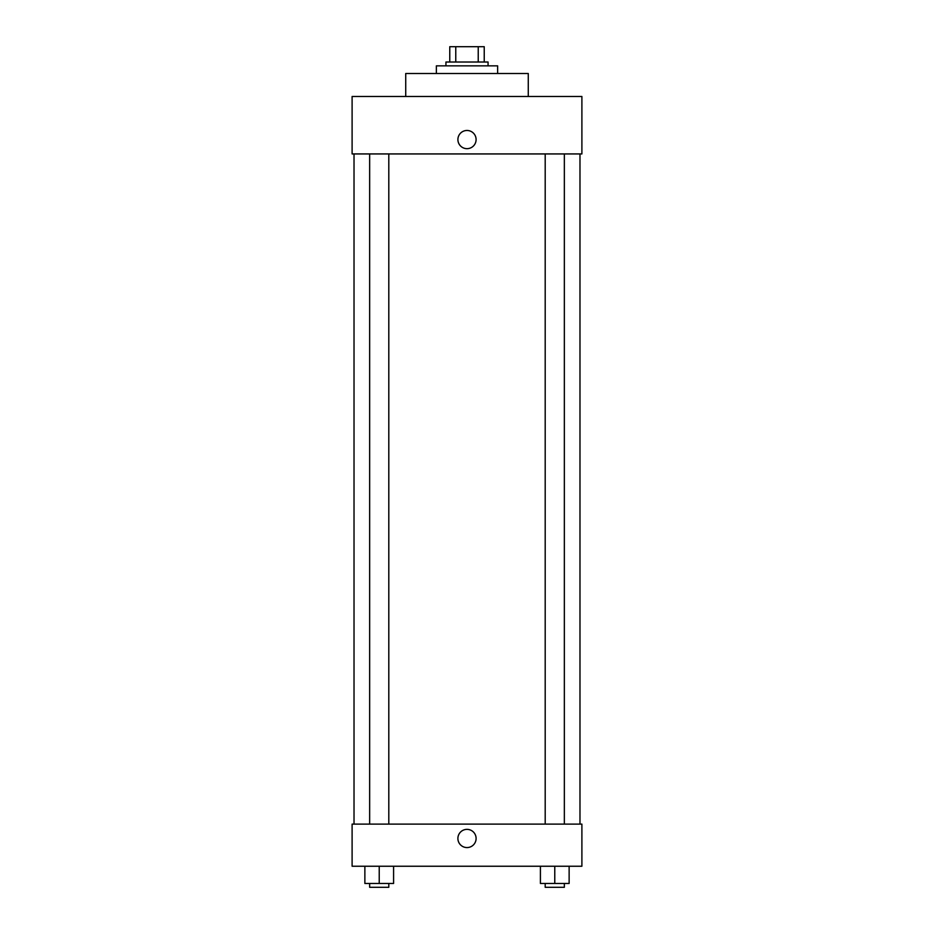 <?xml version="1.0" encoding="UTF-8"?>
<svg xmlns="http://www.w3.org/2000/svg" width="934" height="934" viewBox="0 0 934 934"><rect width="100%" height="100%" fill="white"/><g stroke="black" fill="none" stroke-linecap="round" stroke-linejoin="round"><path stroke-width="1.4" d="M455.769 62.018L455.769 46.7L449.768 46.7L449.768 62.018L449.768 46.7M455.769 46.7L484.232 46.7L484.232 62.018M478.231 62.018L478.231 46.7M445.938 65.847L445.938 62.018L488.062 62.018L488.062 65.847M497.635 73.506L497.635 65.847L436.365 65.847L436.365 73.506M528.27 96.482L528.27 73.506L405.73 73.506L405.73 96.482M581.894 96.482L352.106 96.482L581.894 96.482L581.894 153.935L352.106 153.935L352.106 96.482M457.905 139.575A9.095 9.095 0 0 1 471.553 131.694A9.095 9.095 0 0 1 471.553 147.444A9.095 9.095 0 0 1 457.905 139.575M545.199 153.935L545.199 824.115M369.654 824.115L369.654 153.935M352.106 824.115L581.894 824.115L581.894 866.238L352.106 866.238L352.106 824.115M467 847.57A9.095 9.095 0 0 1 459.119 833.922A9.095 9.095 0 0 1 474.881 833.922A9.095 9.095 0 0 1 467 847.57M540.412 866.238L540.412 883.471L569.133 883.471L569.133 866.238L569.133 883.471M554.773 883.471L554.773 866.238M564.346 883.471L564.346 887.3L545.199 887.3L545.199 883.471M364.867 866.238L364.867 883.471L393.588 883.471L393.588 866.238L393.588 883.471M379.227 883.471L379.227 866.238M388.801 883.471L388.801 887.3L369.654 887.3L369.654 883.471M579.979 824.115L579.979 153.935M354.021 824.115L354.021 153.935M564.346 153.935L564.346 824.115M388.801 824.115L388.801 153.935"/></g></svg>
